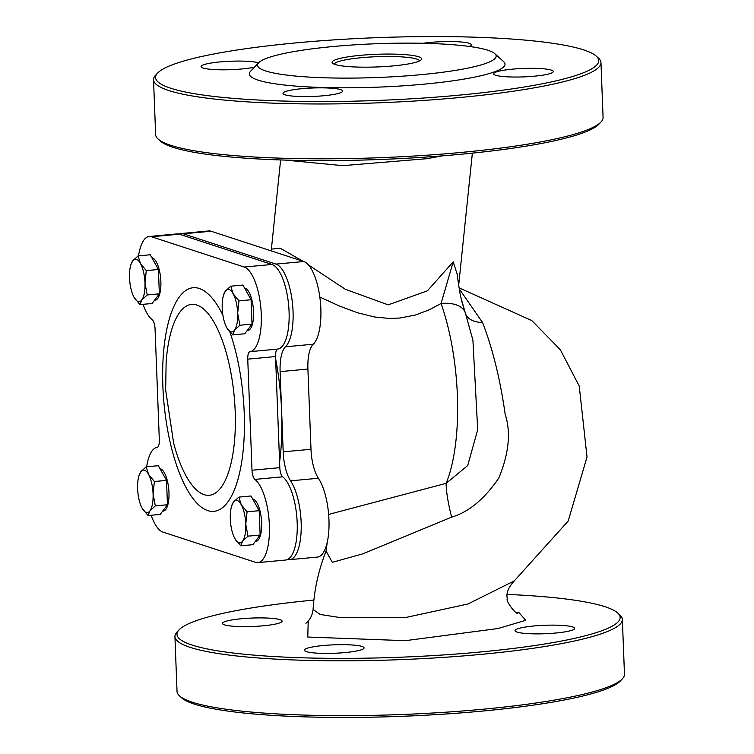 <?xml version="1.0" encoding="UTF-8"?>
<svg xmlns="http://www.w3.org/2000/svg" width="754" height="754" viewBox="0 0 754 754"><rect width="100%" height="100%" fill="white"/><g stroke="black" fill="none" stroke-linecap="round" stroke-linejoin="round"><path stroke-width="1.13" d="M151.158 515.246A42.648 15.089 -95.3 0 0 162.864 532.051L255.549 562.333A42.648 15.089 -95.3 0 0 257.868 562.607L285.662 560.034A42.648 15.089 -95.3 0 0 297.189 522.946A42.648 15.089 -95.3 0 0 282.703 476.82A8.53 3.016 84.7 0 1 279.809 467.659L275.54 356.557A8.53 3.016 84.7 0 1 277.792 349.083L249.998 351.666A42.648 15.089 -95.3 0 0 261.082 310.733A42.648 15.089 -95.3 0 0 244.202 267.039L151.526 236.756A42.648 15.089 -95.3 0 0 149.207 236.483A42.648 15.089 -95.3 0 0 138.557 255.851M143.053 304.324A42.648 15.089 -95.3 0 0 152.167 319.696A8.53 3.016 -95.3 0 1 155.06 328.857L159.33 439.95A8.53 3.016 -95.3 0 1 157.077 447.433A42.648 15.089 -95.3 0 0 146.662 466.773M257.868 562.607A42.648 15.089 -95.3 0 0 269.385 525.519A42.648 15.089 -95.3 0 0 254.899 479.393L282.703 476.82M279.809 467.659L252.006 470.232A8.53 3.016 -95.3 0 0 254.899 479.393M252.006 470.232L247.746 359.14L275.54 356.557M249.998 351.666A8.53 3.016 -95.3 0 0 247.746 359.14M277.792 349.083A42.648 15.089 -95.3 0 0 288.886 308.15A42.648 15.089 -95.3 0 0 272.006 264.466L179.32 234.183A42.648 15.089 -95.3 0 0 177.002 233.9L149.207 236.483M310.987 449.271L283.193 451.844A29.849 10.565 -95.3 0 0 290.582 480.835L318.386 478.253A29.849 10.565 84.7 0 1 310.987 449.271L307.905 369.055A29.849 10.565 84.7 0 1 313.23 344.22A42.648 15.089 -95.3 0 0 320.158 299.753A42.648 15.089 -95.3 0 0 303.777 261.515L211.092 231.233A42.648 15.089 -95.3 0 0 208.773 230.96L180.979 233.533A42.648 15.089 -95.3 0 0 179.028 234.089M283.193 451.844L280.111 371.628L307.905 369.055M313.23 344.22L285.436 346.802A29.849 10.565 -95.3 0 0 280.111 371.628M285.436 346.802A42.648 15.089 -95.3 0 0 292.354 302.326A42.648 15.089 -95.3 0 0 275.973 264.098L183.297 233.815A42.648 15.089 -95.3 0 0 180.979 233.533M327.236 542.305L326.077 551.08L332.335 562.314L362.806 553.841L451.637 517.131A34.119 5.269 76.7 0 1 446.142 483.342L328.631 514.416M319.809 297.01L339.168 305.926L357.632 312.797L374.776 317.019L389.403 318.442L399.978 318.028L415.577 314.974L429.375 309.753L441.071 303.466A127.935 45.268 84.7 0 1 457.386 395.435A127.935 45.268 84.7 0 1 446.142 483.342L467.706 465.557L477.697 429.723L472.909 340.148L465.265 312.674A34.119 18.388 160.7 0 0 441.071 303.466L453.201 261.836L457.113 274.004M275.625 358.763A127.935 45.268 84.7 0 1 281.647 411.741A127.935 45.268 84.7 0 1 279.593 462.079M287.613 559.477A42.648 15.089 -95.3 0 0 289.64 559.666A42.648 15.089 -95.3 0 0 301.223 527.932A42.648 15.089 -95.3 0 0 290.582 480.835M289.64 559.666L317.443 557.083A42.648 15.089 -95.3 0 0 329.027 525.35A42.648 15.089 -95.3 0 0 318.386 478.253M472.268 337.292L472.871 340.007M451.637 517.131C468.686 512.136 484.407 499.11 498.809 478.036C508.941 453.559 511.042 432.24 505.142 414.087C500.241 379.432 492.72 348.923 482.579 322.58L459.243 288.867M461.363 299.102L465.048 312.099M514.577 580.674L514.313 580.882C508.253 587.489 505.934 593.426 507.357 598.704C505.18 600.815 516.49 615.085 517.894 613.294M459.054 287.839L531.834 320.601L560.345 349.762L579.242 386.076L587.027 457.028L568.196 521.023L514.294 580.891L467.98 603.992L406.698 617.29L340.893 617.686L320.243 614.482L313.099 609.468M457.028 273.221C460.826 302.203 462.089 301.355 465.265 312.74A34.119 18.388 160.7 0 0 465.265 312.674M285.125 160.084L342.768 165.644L426.849 158.698L442.212 155.871M453.201 261.836L427.424 290.818L388.225 304.87L345.332 289.282L308.405 264.89M303.014 261.27L280.149 248.179L271.383 249.14L271.12 250.846M158.114 139.038L160.3 141.026A221.751 31.385 -2.2 0 0 459.761 154.363A221.751 31.385 -2.2 0 0 598.921 124.174L600.957 122.025A223.881 31.687 177.8 0 1 460.458 152.506A223.881 31.687 177.8 0 1 158.114 139.038A223.881 31.687 177.8 0 1 155.635 134.598L153.533 79.764A223.881 31.687 -2.2 0 0 458.347 97.662A223.881 31.687 -2.2 0 0 600.966 62.573A223.881 31.687 -2.2 0 0 598.497 58.133L596.31 56.154A221.751 31.385 177.8 0 1 457.489 95.306A221.751 31.385 177.8 0 1 157.69 72.997A221.751 31.385 177.8 0 1 375.963 37.7A221.751 31.385 177.8 0 1 596.31 56.154M313.862 600.061A221.751 31.385 -2.2 0 0 179.075 629.835A221.751 31.385 -2.2 0 0 478.884 652.135A221.751 31.385 -2.2 0 0 617.705 612.983A221.751 31.385 -2.2 0 0 507.244 594.435M263.099 625.811A29.849 4.222 -2.2 0 0 282.119 621.126A29.849 4.222 -2.2 0 0 252.128 618.054A29.849 4.222 -2.2 0 0 222.458 623.426A29.849 4.222 -2.2 0 0 263.099 625.811M555.641 633.04A29.849 4.222 -2.2 0 0 574.661 628.355A29.849 4.222 -2.2 0 0 544.671 625.283A29.849 4.222 -2.2 0 0 515.001 630.646A29.849 4.222 -2.2 0 0 555.641 633.04M345.021 652.578A29.849 4.222 -2.2 0 0 364.041 647.893A29.849 4.222 -2.2 0 0 334.05 644.821A29.849 4.222 -2.2 0 0 304.38 650.193A29.849 4.222 -2.2 0 0 345.021 652.578M617.705 612.983L619.892 614.972A223.881 31.687 177.8 0 1 622.361 619.402A223.881 31.687 177.8 0 1 479.742 654.5A223.881 31.687 177.8 0 1 174.928 636.593A223.881 31.687 177.8 0 1 177.049 631.984L179.075 629.835M174.928 636.593L177.03 691.437A223.881 31.687 -2.2 0 0 179.499 695.867A223.881 31.687 -2.2 0 0 481.844 709.335A223.881 31.687 -2.2 0 0 622.342 678.854A223.881 31.687 -2.2 0 0 624.472 674.246L622.361 619.402M622.342 678.854L620.316 681.003A221.751 31.385 177.8 0 1 481.156 711.192A221.751 31.385 177.8 0 1 181.686 697.855L179.499 695.867M335.144 64.486A44.778 6.334 -2.2 0 0 382.042 66.72A44.778 6.334 -2.2 0 0 421.166 59.83A44.778 6.334 -2.2 0 0 376.604 54.288A44.778 6.334 -2.2 0 0 332.599 63.232A44.778 6.334 -2.2 0 0 335.144 64.486M334.324 64.194A42.648 6.032 177.8 0 1 376.698 56.701A42.648 6.032 177.8 0 1 419.516 60.923M265.644 70.942A119.405 16.899 177.8 0 1 258.66 62.742A119.405 16.899 177.8 0 1 376.199 43.732A119.405 16.899 177.8 0 1 494.841 53.675A119.405 16.899 177.8 0 1 407.509 75.805A119.405 16.899 177.8 0 1 265.644 70.942M600.966 62.573L603.077 117.417A223.881 31.687 177.8 0 1 600.957 122.025M157.69 72.997L155.654 75.146A223.881 31.687 -2.2 0 0 153.533 79.764M258.66 62.742L250.545 71.328A127.935 18.105 -2.2 0 0 258.028 80.112A127.935 18.105 -2.2 0 0 410.025 85.334A127.935 18.105 -2.2 0 0 503.597 61.611L494.841 53.675M323.636 95.749A29.849 4.222 -2.2 0 0 342.646 91.064A29.849 4.222 -2.2 0 0 312.656 87.992A29.849 4.222 -2.2 0 0 282.986 93.355A29.849 4.222 -2.2 0 0 323.636 95.749M534.256 76.201A29.849 4.222 -2.2 0 0 553.266 71.526A29.849 4.222 -2.2 0 0 523.276 68.454A29.849 4.222 -2.2 0 0 493.616 73.817A29.849 4.222 -2.2 0 0 534.256 76.201M469.205 46.437A29.849 4.222 -2.2 0 0 471.354 44.759A29.849 4.222 -2.2 0 0 454.436 41.611A29.849 4.222 -2.2 0 0 422.994 43.289M258.584 62.827A29.849 4.222 -2.2 0 0 225.163 61.517A29.849 4.222 -2.2 0 0 201.073 66.588A29.849 4.222 -2.2 0 0 241.714 68.982A29.849 4.222 -2.2 0 0 254.503 67.144M134.099 297.425L133.826 296.916A21.319 7.54 -95.3 0 0 134.099 297.425A21.319 7.54 -95.3 0 0 141.818 299.951L139.961 304.607L134.099 297.425M130.847 264.833L132.695 260.893A21.319 7.54 -95.3 0 0 130.847 264.833A21.319 7.54 -95.3 0 0 129.528 277.896A21.319 7.54 -95.3 0 0 133.826 296.916L133.826 296.925M138.095 255.898L140.414 263.41A21.319 7.54 -95.3 0 0 132.695 260.893L138.095 255.898L150.225 254.777L158.415 269.47L159.348 293.834L147.218 294.955L141.818 299.951A21.319 7.54 -95.3 0 0 144.975 282.938L147.218 294.955M146.285 270.601L144.975 282.938A21.319 7.54 -95.3 0 0 140.414 263.41L146.285 270.601L158.415 269.47M159.348 293.834L152.091 303.485L139.961 304.607M151.874 257.736A21.319 7.54 84.7 0 1 152.336 257.849A21.319 7.54 84.7 0 1 160.781 279.857A21.319 7.54 84.7 0 1 155.107 300.177L154.542 300.224M142.195 508.347L141.931 507.838A21.319 7.54 -95.3 0 0 142.195 508.347A21.319 7.54 -95.3 0 0 149.923 510.863L148.067 515.529L142.195 508.347M138.953 475.755L140.791 471.816A21.319 7.54 -95.3 0 0 138.953 475.755A21.319 7.54 -95.3 0 0 137.633 488.818A21.319 7.54 -95.3 0 0 141.922 507.838L141.931 507.847M146.201 466.82L148.519 474.332A21.319 7.54 -95.3 0 0 140.791 471.816L146.201 466.82L158.321 465.699L166.511 480.392L167.454 504.746L155.324 505.877L149.923 510.863A21.319 7.54 -95.3 0 0 153.081 493.861L155.324 505.877M154.391 481.523L153.081 493.861A21.319 7.54 -95.3 0 0 148.519 474.332L154.391 481.523L166.511 480.392M167.454 504.746L160.197 514.407L148.067 515.529M159.98 468.658A21.319 7.54 84.7 0 1 160.432 468.771A21.319 7.54 84.7 0 1 168.887 490.779A21.319 7.54 84.7 0 1 163.213 511.099L162.638 511.146M234.88 538.629L234.607 538.12A21.319 7.54 -95.3 0 0 234.88 538.629A21.319 7.54 -95.3 0 0 242.599 541.146L240.752 545.811L234.88 538.629M231.629 506.038L233.476 502.089A21.319 7.54 -95.3 0 0 231.629 506.038A21.319 7.54 -95.3 0 0 230.319 519.101A21.319 7.54 -95.3 0 0 234.607 538.12L234.617 538.13M238.877 497.103L241.205 504.614A21.319 7.54 -95.3 0 0 233.476 502.089L238.877 497.103L251.007 495.981L259.197 510.675L260.13 535.029L248.009 536.16L242.599 541.146A21.319 7.54 -95.3 0 0 245.766 524.143L248.009 536.16M247.067 511.806L245.766 524.143A21.319 7.54 -95.3 0 0 241.205 504.614L247.067 511.806L259.197 510.675M260.13 535.029L252.873 544.69L240.752 545.811M252.656 498.941A21.319 7.54 84.7 0 1 253.118 499.054A21.319 7.54 84.7 0 1 261.563 521.061A21.319 7.54 84.7 0 1 255.898 541.381L255.323 541.429M226.775 327.707L226.502 327.198A21.319 7.54 -95.3 0 0 226.775 327.707A21.319 7.54 -95.3 0 0 234.503 330.224L232.647 334.889L226.775 327.707M223.523 295.116L225.371 291.176A21.319 7.54 -95.3 0 0 223.523 295.116A21.319 7.54 -95.3 0 0 222.213 308.179A21.319 7.54 -95.3 0 0 226.502 327.198M230.771 286.181L233.099 293.692A21.319 7.54 -95.3 0 0 225.371 291.176L230.771 286.181L242.901 285.059L251.091 299.753L252.024 324.116L239.904 325.238L234.503 330.224A21.319 7.54 -95.3 0 0 237.661 313.221L239.904 325.238M238.971 300.884L237.661 313.221A21.319 7.54 -95.3 0 0 233.099 293.692L238.971 300.884L251.091 299.753M252.024 324.116L244.777 333.768L232.647 334.889M244.55 288.019A21.319 7.54 84.7 0 1 245.012 288.132A21.319 7.54 84.7 0 1 253.467 310.139A21.319 7.54 84.7 0 1 247.793 330.459L247.218 330.506M222.901 315.219A112.289 39.726 -95.3 0 0 180.743 295.134A112.289 39.726 -95.3 0 0 162.864 386.255A112.289 39.726 -95.3 0 0 222.722 507.517A112.289 39.726 -95.3 0 0 229.847 331.986M166.134 362.127A95.852 33.911 84.7 0 1 214.485 323.07A95.852 33.911 84.7 0 1 228.368 472.701A95.852 33.911 84.7 0 1 173.656 443.211L165.644 389.912L166.134 362.127M272.006 264.466L244.202 267.039M303.777 261.515L275.973 264.098M179.32 234.183L151.526 236.756M211.092 231.233L183.297 233.815M482.579 322.58A34.119 17.389 -19.2 0 1 465.972 314.729M308.197 621.4L307.773 637.045L405.313 640.674L498.092 628.516L525.774 620.288L518.978 612.672L515.736 612.191M472.362 337.669L472.909 340.148M462.117 302.184L464.266 309.743M326.067 551.089C318.593 569.967 314.267 589.524 313.08 609.769M271.393 249.037L280.62 159.942M472.362 153.128L458.649 285.464M313.061 609.769C312.307 615.49 309.922 619.995 305.907 623.294L305.945 623.275"/></g></svg>

